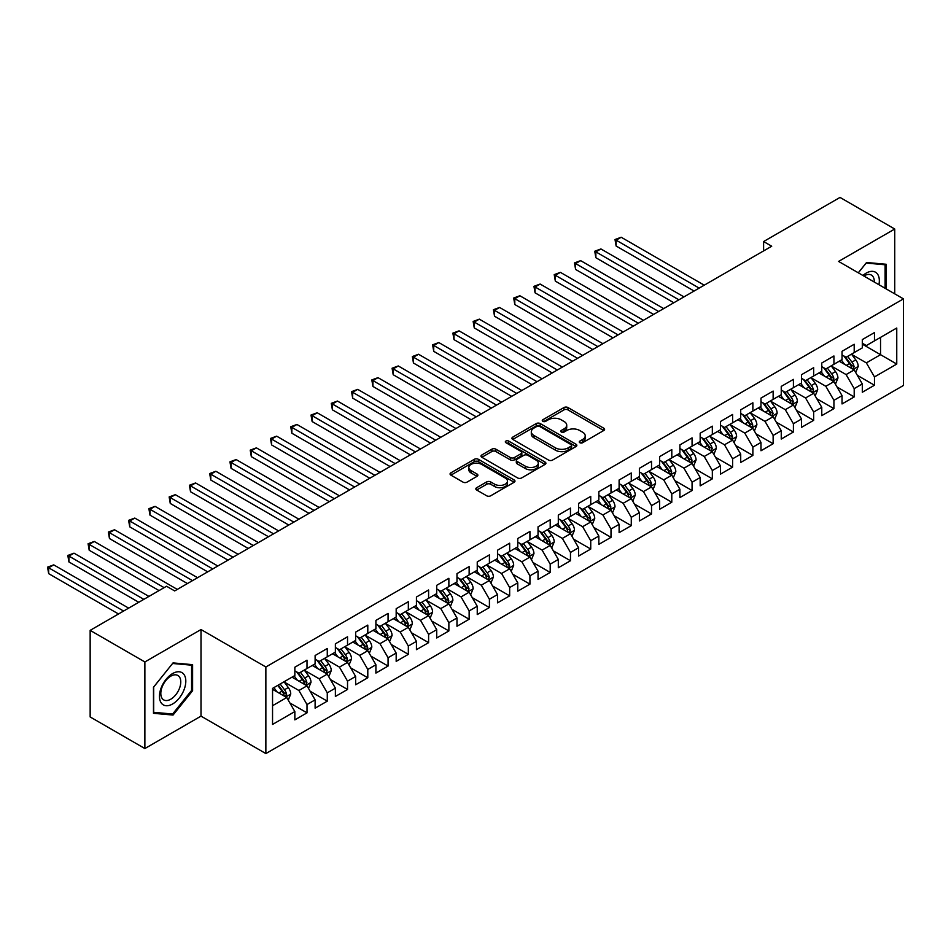 <?xml version="1.0" encoding="UTF-8"?>
<svg xmlns="http://www.w3.org/2000/svg" width="951" height="951" viewBox="0 0 951 951"><rect width="100%" height="100%" fill="white"/><g stroke="black" fill="none" stroke-linecap="round" stroke-linejoin="round"><path stroke-width="1.43" d="M579.848 442.714A1.973 1.141 0 0 0 582.63 442.714L603.766 430.506A2.817 1.629 0 0 0 604.598 429.365A2.817 1.629 0 0 0 603.766 428.212L567.961 407.539A2.817 1.629 0 0 0 563.979 407.539L542.843 419.748A1.973 1.141 0 0 0 542.272 420.544A1.973 1.141 0 0 0 542.843 421.352A1.973 1.141 0 0 0 545.636 421.352L548.37 419.771A8.999 5.195 0 0 1 561.102 419.771L564.086 421.495A8.999 5.195 0 0 1 566.725 425.168A8.999 5.195 0 0 1 564.086 428.842L561.352 430.423A1.973 1.141 0 0 0 560.769 431.231A1.973 1.141 0 0 0 561.352 432.027A1.973 1.141 0 0 0 564.133 432.027L566.867 430.446A8.999 5.195 0 0 1 579.599 430.446L582.583 432.17A8.999 5.195 0 0 1 585.222 435.855A8.999 5.195 0 0 1 582.583 439.528L579.848 441.109A1.973 1.141 0 0 0 579.278 441.906A1.973 1.141 0 0 0 579.848 442.714L579.848 441.109M476.653 487.708A2.817 1.629 0 0 0 475.833 488.85A2.817 1.629 0 0 0 476.653 490.003L486.698 495.804A2.817 1.629 0 0 0 490.68 495.804L514.158 482.252A2.817 1.629 0 0 0 514.978 481.099A2.817 1.629 0 0 0 514.158 479.958L478.341 459.285A2.817 1.629 0 0 0 474.371 459.285L450.893 472.837A2.817 1.629 0 0 0 450.073 473.978A2.817 1.629 0 0 0 450.893 475.131L463.03 482.133A2.817 1.629 0 0 0 467 482.133L477.057 476.332A2.817 1.629 0 0 0 477.877 475.191A2.817 1.629 0 0 0 477.057 474.038L471.03 470.567A7.525 4.339 0 0 1 468.831 467.488A7.525 4.339 0 0 1 473.479 463.482A7.525 4.339 0 0 1 481.681 464.421L505.254 478.032A7.525 4.339 0 0 1 507.454 481.099A7.525 4.339 0 0 1 502.806 485.117A7.525 4.339 0 0 1 494.603 484.178L490.68 481.907A2.817 1.629 0 0 0 486.698 481.907L476.653 487.708L476.653 490.003M144.873 661.955L144.873 748.544L201.006 716.127L201.006 629.538L144.873 661.955L90.155 630.358L166.556 586.244L174.663 590.928L771.713 246.226L763.605 241.542L763.605 250.898M201.006 629.538L265.864 666.984L903.45 298.876L903.45 385.464L265.864 753.572L265.864 666.984M894.736 293.847L894.736 229.025L838.592 261.43L903.45 298.876M894.736 229.025L840.018 197.428L763.605 241.542M548.572 460.082A2.817 1.629 0 0 0 552.543 460.082L576.021 446.53A2.817 1.629 0 0 0 576.841 445.377A2.817 1.629 0 0 0 576.021 444.236L540.216 423.564A2.817 1.629 0 0 0 536.233 423.564L512.755 437.115A2.817 1.629 0 0 0 511.935 438.256A2.817 1.629 0 0 0 512.755 439.41L548.572 460.082M506.681 443.142A1.973 1.141 0 0 1 508.678 443.416L508.678 441.074L545.089 462.091A2.817 1.629 0 0 1 545.91 463.244A2.817 1.629 0 0 1 545.089 464.385L521.612 477.949A2.817 1.629 0 0 1 517.629 477.949L481.824 457.265L481.824 454.97A2.817 1.629 0 0 0 481.004 456.123A2.817 1.629 0 0 0 481.824 457.265M481.824 454.97L491.869 449.169A2.817 1.629 0 0 1 495.851 449.169L510.378 457.562A2.817 1.629 0 0 0 514.348 457.562L521.017 453.71A2.817 1.629 0 0 0 521.837 452.557A2.817 1.629 0 0 0 521.017 451.416L505.896 442.679A1.973 1.141 0 0 1 505.326 441.882A1.973 1.141 0 0 1 506.538 440.824A1.973 1.141 0 0 1 508.678 441.074M862.307 344.155L880.543 354.687L880.543 337.367L896.757 328.012L874.468 340.886L874.468 332.577L862.307 339.59L862.307 347.9L854.2 352.583L854.2 344.274L842.039 351.299L842.039 359.609L833.932 364.281L833.932 355.971L821.771 362.997L821.771 371.306L813.664 375.99L813.664 367.68L801.515 374.694L801.515 383.003L793.407 387.687L793.407 379.378L781.247 386.403L781.247 394.701L773.139 399.384L773.139 391.075L760.978 398.1L760.978 406.41L752.871 411.082L752.871 402.784L740.71 409.798L740.71 418.107L732.603 422.791L732.603 414.481L720.442 421.495L720.442 429.804L712.335 434.488L712.335 426.179L700.174 433.204L700.174 441.514L692.066 446.185L692.066 437.876L679.906 444.902L679.906 453.211L671.798 457.895L671.798 449.585L659.637 456.599L659.637 464.908L651.53 469.592L651.53 461.283L639.381 468.308L639.381 476.606L631.274 481.289L631.274 472.98L619.113 480.005L619.113 488.315L611.006 492.998L611.006 484.689L598.845 491.703L598.845 500.012L590.737 504.696L590.737 496.386L578.577 503.412L578.577 511.709L570.469 516.393L570.469 508.084L558.308 515.109L558.308 523.419L550.201 528.09L550.201 519.793L538.04 526.806L538.04 535.116L529.933 539.799L529.933 531.49L517.772 538.504L517.772 546.813L509.665 551.497L509.665 543.187L497.504 550.213L497.504 558.522L489.408 563.194L489.408 554.885L477.247 561.91L477.247 570.22L469.14 574.903L469.14 566.594L456.979 573.608L456.979 581.917L448.872 586.601L448.872 578.291L436.711 585.317L436.711 593.614L428.604 598.298L428.604 589.989L416.443 597.014L416.443 605.323L408.336 609.995L408.336 601.698L396.175 608.711L396.175 617.021L388.067 621.704L388.067 613.395L375.907 620.409L375.907 628.718L367.799 633.402L367.799 625.092L355.638 632.118L355.638 640.427L347.531 645.099L347.531 636.79L335.382 643.815L335.382 652.124L327.275 656.808L327.275 648.499L315.114 655.512L315.114 663.822L307.007 668.505L307.007 660.196L294.846 667.222L294.846 675.531L272.545 688.393L272.545 724.436L294.846 711.562L286.738 697.523L272.545 689.332M896.757 328.012L896.757 364.055L874.468 376.917L866.361 362.878L851.668 354.402M857.338 375.336L874.468 385.226L874.468 376.917M874.468 385.226L862.307 392.252L862.307 383.942L854.2 388.626L846.093 374.575L831.4 366.099M837.082 387.045L854.2 396.924L854.2 388.626M854.2 396.924L842.039 403.949L842.039 395.64L833.932 400.323L825.825 386.284L811.132 377.797M816.814 398.742L833.932 408.633L833.932 400.323M833.932 408.633L821.771 415.646L821.771 407.337L813.664 412.021L805.556 397.982L790.863 389.494M796.546 410.44L813.664 420.33L813.664 412.021M813.664 420.33L801.515 427.356L801.515 419.046L793.407 423.73L785.3 409.679L770.607 401.203M776.278 422.149L793.407 432.027L793.407 423.73M793.407 432.027L781.247 439.053L781.247 430.744L773.139 435.427L765.032 421.388L750.339 412.9M756.009 433.846L773.139 443.737L773.139 435.427M773.139 443.737L760.978 450.75L760.978 442.441L752.871 447.125L744.764 433.085L730.071 424.598M735.741 445.543L752.871 455.434L752.871 447.125M752.871 455.434L740.71 462.459L740.71 454.15L732.603 458.822L724.496 444.783L709.803 436.307M715.473 457.253L732.603 467.131L732.603 458.822M732.603 467.131L720.442 474.157L720.442 465.847L712.335 470.531L704.227 456.492L689.534 448.004M695.205 468.95L712.335 478.84L712.335 470.531M712.335 478.84L700.174 485.854L700.174 477.545L692.066 482.228L683.959 468.189L669.266 459.702M674.948 480.647L692.066 490.538L692.066 482.228M692.066 490.538L679.906 497.551L679.906 489.254L671.798 493.926L663.691 479.886L648.998 471.399M654.68 492.345L671.798 502.235L671.798 493.926M671.798 502.235L659.637 509.26L659.637 500.951L651.53 505.635L643.435 491.584L628.73 483.108M634.412 504.054L651.53 513.932L651.53 505.635M651.53 513.932L639.381 520.958L639.381 512.648L631.274 517.332L623.167 503.293L608.474 494.805M614.144 515.751L631.274 525.641L631.274 517.332M631.274 525.641L619.113 532.655L619.113 524.346L611.006 529.029L602.898 514.99L588.205 506.503M593.876 527.448L611.006 537.339L611.006 529.029M611.006 537.339L598.845 544.364L598.845 536.055L590.737 540.727L582.63 526.688L567.937 518.212M573.608 539.158L590.737 549.036L590.737 540.727M590.737 549.036L578.577 556.062L578.577 547.752L570.469 552.436L562.362 538.397L547.669 529.909M553.339 550.855L570.469 560.745L570.469 552.436M570.469 560.745L558.308 567.759L558.308 559.45L550.201 564.133L542.094 550.094L527.401 541.606M533.083 562.552L550.201 572.443L550.201 564.133M550.201 572.443L538.04 579.468L538.04 571.159L529.933 575.83L521.826 561.791L507.133 553.316M512.815 574.261L529.933 584.14L529.933 575.83M529.933 584.14L517.772 591.165L517.772 582.856L509.665 587.54L501.557 573.489L486.864 565.013M492.547 585.959L509.665 595.849L509.665 587.54M509.665 595.849L497.504 602.863L497.504 594.553L489.408 599.237L481.301 585.198L466.608 576.71M472.278 597.656L489.408 607.546L489.408 599.237M489.408 607.546L477.247 614.56L477.247 606.262L469.14 610.934L461.033 596.895L446.34 588.407M452.01 609.353L469.14 619.244L469.14 610.934M469.14 619.244L456.979 626.269L456.979 617.96L448.872 622.643L440.765 608.592L426.072 600.117M431.742 621.062L448.872 630.941L448.872 622.643M448.872 630.941L436.711 637.966L436.711 629.657L428.604 634.341L420.497 620.302L405.804 611.814M411.474 632.76L428.604 642.65L428.604 634.341M428.604 642.65L416.443 649.664L416.443 641.354L408.336 646.038L400.228 631.999L385.535 623.511M391.206 644.457L408.336 654.347L408.336 646.038M408.336 654.347L396.175 661.373L396.175 653.064L388.067 657.735L379.96 643.696L365.267 635.22M370.949 656.166L388.067 666.045L388.067 657.735M388.067 666.045L375.907 673.07L375.907 664.761L367.799 669.445L359.692 655.405L344.999 646.918M350.681 667.864L367.799 677.754L367.799 669.445M367.799 677.754L355.638 684.768L355.638 676.458L347.531 681.142L339.436 667.103L324.731 658.615M330.413 679.561L347.531 689.451L347.531 681.142M347.531 689.451L335.382 696.465L335.382 688.167L327.275 692.839L319.167 678.8L304.475 670.324M310.145 691.258L327.275 701.149L327.275 692.839M327.275 701.149L315.114 708.174L315.114 699.865L307.007 704.548L298.899 690.497L284.206 682.022M289.877 702.967L307.007 712.846L307.007 704.548M307.007 712.846L294.846 719.871L294.846 711.562M294.846 670.847L298.899 673.189L307.007 668.505M272.545 705.713L286.738 697.523M315.114 659.15L319.167 661.48L327.275 656.808M298.899 690.497L307.007 685.826L292.005 677.16M315.114 699.865L307.007 685.826M335.382 647.441L339.436 649.783L347.531 645.099M319.167 678.8L327.275 674.116L312.273 665.462M335.382 688.167L327.275 674.116M355.638 635.743L359.692 638.085L367.799 633.402M339.436 667.103L347.531 662.419L332.541 653.765M355.638 676.458L347.531 662.419M375.907 624.046L379.96 626.376L388.067 621.704M359.692 655.405L367.799 650.722L352.809 642.056M375.907 664.761L367.799 650.722M396.175 612.337L400.228 614.679L408.336 609.995M379.96 643.696L388.067 639.024L373.077 630.358M396.175 653.064L388.067 639.024M416.443 600.64L420.497 602.982L428.604 598.298M400.228 631.999L408.336 627.315L393.334 618.661M416.443 641.354L408.336 627.315M436.711 588.942L440.765 591.284L448.872 586.601M420.497 620.302L428.604 615.618L413.602 606.964M436.711 629.657L428.604 615.618M456.979 577.233L461.033 579.575L469.14 574.903M440.765 608.592L448.872 603.921L433.87 595.255M456.979 617.96L448.872 603.921M477.247 565.536L481.301 567.878L489.408 563.194M461.033 596.895L469.14 592.211L454.138 583.557M477.247 606.262L469.14 592.211M497.504 553.839L501.557 556.18L509.665 551.497M481.301 585.198L489.408 580.514L474.406 571.86M497.504 594.553L489.408 580.514M517.772 542.141L521.826 544.471L529.933 539.799M501.557 573.489L509.665 568.817L494.675 560.151M517.772 582.856L509.665 568.817M538.04 530.432L542.094 532.774L550.201 528.09M521.826 561.791L529.933 557.108L514.943 548.454M538.04 571.159L529.933 557.108M558.308 518.735L562.362 521.077L570.469 516.393M542.094 550.094L550.201 545.41L535.211 536.756M558.308 559.45L550.201 545.41M578.577 507.038L582.63 509.379L590.737 504.696M562.362 538.397L570.469 533.713L555.467 525.047M578.577 547.752L570.469 533.713M598.845 495.328L602.898 497.67L611.006 492.998M582.63 526.688L590.737 522.016L575.735 513.35M598.845 536.055L590.737 522.016M619.113 483.631L623.167 485.973L631.274 481.289M602.898 514.99L611.006 510.307L596.004 501.652M619.113 524.346L611.006 510.307M639.381 471.934L643.435 474.276L651.53 469.592M623.167 503.293L631.274 498.609L616.272 489.955M639.381 512.648L631.274 498.609M659.637 460.225L663.691 462.566L671.798 457.895M643.435 491.584L651.53 486.912L636.54 478.246M659.637 500.951L651.53 486.912M679.906 448.527L683.959 450.869L692.066 446.185M663.691 479.886L671.798 475.203L656.808 466.549M679.906 489.254L671.798 475.203M700.174 436.83L704.227 439.172L712.335 434.488M683.959 468.189L692.066 463.506L677.076 454.851M700.174 477.545L692.066 463.506M720.442 425.133L724.496 427.463L732.603 422.791M704.227 456.492L712.335 451.808L697.333 443.142M720.442 465.847L712.335 451.808M740.71 413.423L744.764 415.765L752.871 411.082M724.496 444.783L732.603 440.111L717.601 431.445M740.71 454.15L732.603 440.111M760.978 401.726L765.032 404.068L773.139 399.384M744.764 433.085L752.871 428.402L737.869 419.748M760.978 442.441L752.871 428.402M781.247 390.029L785.3 392.371L793.407 387.687M765.032 421.388L773.139 416.704L758.137 408.05M781.247 430.744L773.139 416.704M801.515 378.32L805.556 380.662L813.664 375.99M785.3 409.679L793.407 405.007L778.405 396.341M801.515 419.046L793.407 405.007M821.771 366.622L825.825 368.964L833.932 364.281M805.556 397.982L813.664 393.298L798.674 384.644M821.771 407.337L813.664 393.298M842.039 354.925L846.093 357.267L854.2 352.583M825.825 386.284L833.932 381.601L818.942 372.947M842.039 395.64L833.932 381.601M862.307 343.228L866.361 345.558L874.468 340.886M846.093 374.575L854.2 369.903L839.21 361.237M862.307 383.942L854.2 369.903M90.155 630.358L90.155 716.947L144.873 748.544M201.006 716.127L265.864 753.572M866.361 362.878L880.543 354.687L896.757 364.055M886.118 288.866L886.118 264.247L866.563 262.5L858.289 272.806M192.601 690.723L192.601 664.654L173.046 662.906L153.48 687.24L153.48 713.309L173.046 715.057L192.601 690.723L191.579 690.141M580.633 442.988L582.583 441.87A8.999 5.195 0 0 0 585.222 438.185L585.222 435.855M566.725 425.168L566.725 427.51A8.999 5.195 0 0 1 564.086 431.183L562.136 432.313M603.73 430.53L567.961 409.881A2.817 1.629 0 0 0 563.979 409.881L543.639 421.626M576.021 444.236L576.021 446.53L540.216 425.905A2.817 1.629 0 0 0 536.233 425.905L512.803 439.433M571.052 446.185A1.973 1.141 0 0 0 571.622 445.377A1.973 1.141 0 0 0 571.052 444.581L539.621 426.428A1.973 1.141 0 0 0 536.828 426.428L533.951 428.093A8.999 5.195 0 0 0 531.312 431.778A8.999 5.195 0 0 0 533.951 435.451L555.432 447.85A8.999 5.195 0 0 0 568.163 447.85L571.052 446.185L571.052 448.527A1.973 1.141 0 0 0 571.622 447.719L571.622 445.377M531.312 431.778L531.312 434.108A8.999 5.195 0 0 0 533.951 437.793L533.951 435.451M571.052 448.527L568.163 450.192A8.999 5.195 0 0 1 555.432 450.192L533.951 437.793M481.86 457.288L491.869 451.511L491.869 449.169M521.837 452.557L521.837 454.899A2.817 1.629 0 0 1 521.017 456.052L514.348 459.892A2.817 1.629 0 0 1 510.378 459.892L495.851 451.511A2.817 1.629 0 0 0 491.869 451.511M508.678 443.416L545.054 464.409M525.439 466.252A7.525 4.339 0 0 0 533.642 467.203A7.525 4.339 0 0 0 538.29 463.185A7.525 4.339 0 0 0 536.079 460.118L527.781 455.315A2.817 1.629 0 0 0 523.799 455.315L517.142 459.167A2.817 1.629 0 0 0 516.31 460.308A2.817 1.629 0 0 0 517.142 461.461L525.439 466.252L525.439 468.593A7.525 4.339 0 0 0 533.642 469.544A7.525 4.339 0 0 0 538.29 465.526L538.29 463.185M516.31 460.308L516.31 462.65A2.817 1.629 0 0 0 517.142 463.803L517.142 461.461M525.439 468.593L517.142 463.803M507.454 481.099L507.454 483.441A7.525 4.339 0 0 1 502.806 487.459A7.525 4.339 0 0 1 494.603 486.52L490.68 484.249A2.817 1.629 0 0 0 486.698 484.249L476.689 490.027M468.831 467.488L468.831 469.83A7.525 4.339 0 0 0 471.03 472.909L471.03 470.567M477.01 476.356L471.03 472.909M514.158 479.958L514.158 482.252L478.341 461.615A2.817 1.629 0 0 0 474.371 461.615L450.929 475.155M170.978 713.868L173.046 715.057M855.698 372.495L858.218 366.361A7.596 4.386 -120 0 0 855.793 359.894L851.49 354.152M844.619 364.376L841.35 360.001M704.227 285.181L621.193 237.251L616.129 240.175L616.129 246.024L694.099 291.042M852.774 369.071L854.117 366.694A7.596 4.386 -120 0 0 851.941 362.117L847.638 356.375M845.177 356.732L850.491 363.829A3.863 2.235 60 0 1 851.193 365.006L854.117 366.694M843.846 355.959L849.505 363.532A7.596 4.386 60 0 1 851.68 368.096L851.834 368.536M616.129 246.024L615.012 239.533L699.163 288.105M615.012 239.533L621.193 237.251M835.43 384.204L837.95 378.07A7.596 4.386 -120 0 0 835.525 371.603L831.222 365.85M824.362 376.073L821.082 371.698M683.959 296.89L600.925 248.948L595.861 251.872L595.861 257.721L673.831 302.739M832.505 380.78L833.849 378.391A7.596 4.386 -120 0 0 831.673 373.826L827.37 368.073M824.909 368.429L830.223 375.526A3.863 2.235 60 0 1 830.936 376.703L833.849 378.391M823.578 367.657L829.236 375.229A7.596 4.386 60 0 1 831.412 379.794L831.566 380.234M595.861 257.721L594.744 251.23L678.895 299.815M594.744 251.23L600.925 248.948M815.173 395.901L817.682 389.767A7.596 4.386 -120 0 0 815.257 383.301L810.953 377.559M804.094 387.77L800.813 383.408M663.691 308.588L580.669 260.645L575.593 263.57L575.593 269.43L653.563 314.436M812.237 392.478L813.58 390.088A7.596 4.386 -120 0 0 811.405 385.524L807.102 379.782M804.641 380.138L809.967 387.235A3.863 2.235 60 0 1 810.668 388.412L813.58 390.088M803.31 379.366L808.98 386.926A7.596 4.386 60 0 1 811.144 391.491L811.298 391.931M575.593 269.43L574.487 262.928L658.627 311.512M574.487 262.928L580.669 260.645M878.926 284.718A18.628 10.758 120 0 0 877.571 274.15A18.628 10.758 120 0 0 862.914 275.469M874.278 282.031A14.11 8.143 120 0 0 872.947 276.539A14.11 8.143 120 0 0 871.366 275.065A14.11 8.143 120 0 0 863.877 276.028M866.123 263.058L885.108 264.77L885.108 288.284M883.848 264.045L885.108 264.77M858.325 272.818L866.159 263.082M161.23 702.944A18.628 10.758 120 0 0 179.228 698.117A18.628 10.758 120 0 0 184.042 674.556A18.628 10.758 120 0 0 166.045 679.383A18.628 10.758 120 0 0 161.23 702.944M162.145 698.426A14.11 8.143 120 0 0 163.738 699.9A14.11 8.143 120 0 0 176.862 693.315A14.11 8.143 120 0 0 179.43 676.934A14.11 8.143 120 0 0 177.837 675.472A14.11 8.143 120 0 0 164.713 682.045A14.11 8.143 120 0 0 162.145 698.426M172.63 663.477L191.579 665.177L191.579 690.438L172.63 714.011L153.682 712.323L153.682 687.05L172.595 663.453M190.331 664.452L191.579 665.177M794.905 407.599L797.413 401.465A7.596 4.386 -120 0 0 794.988 394.998L790.685 389.256M783.826 399.468L780.557 395.105M643.423 320.285L560.401 272.355L555.325 275.279L555.325 281.127L633.295 326.134M791.969 404.175L793.312 401.798A7.596 4.386 -120 0 0 791.137 397.221L786.834 391.479M784.373 391.836L789.699 398.933A3.863 2.235 60 0 1 790.4 400.109L793.312 401.798M783.042 391.063L788.712 398.624A7.596 4.386 60 0 1 790.887 403.2L791.03 403.64M555.325 281.127L554.219 274.637L638.359 323.209M554.219 274.637L560.401 272.355M774.637 419.296L777.145 413.174A7.596 4.386 -120 0 0 774.72 406.707L770.417 400.953M763.558 411.177L760.289 406.802M623.167 331.994L540.132 284.052L535.068 286.976L535.068 292.825L613.026 337.843M771.701 415.872L773.044 413.495A7.596 4.386 -120 0 0 770.869 408.93L766.565 403.176M764.105 403.533L769.43 410.63A3.863 2.235 60 0 1 770.132 411.807L773.044 413.495M762.773 402.76L768.444 410.333A7.596 4.386 60 0 1 770.619 414.898L770.774 415.337M535.068 292.825L533.951 286.334L618.091 334.918M533.951 286.334L540.132 284.052M754.369 431.005L756.877 424.871A7.596 4.386 -120 0 0 754.452 418.404L750.149 412.651M743.29 422.874L740.021 418.511M602.898 343.691L519.864 295.749L514.8 298.673L514.8 304.522L592.758 349.54M751.433 427.581L752.776 425.192A7.596 4.386 -120 0 0 750.612 420.627L746.297 414.874M743.848 415.242L749.162 422.339A3.863 2.235 60 0 1 749.863 423.516L752.776 425.192M742.505 414.47L748.175 422.03A7.596 4.386 60 0 1 750.351 426.595L750.505 427.035M514.8 304.522L513.683 298.032L597.834 346.616M513.683 298.032L519.864 295.749M734.101 442.702L736.609 436.568A7.596 4.386 -120 0 0 734.196 430.102L729.881 424.36M723.022 434.571L719.752 430.209M582.63 355.389L499.596 307.458L494.532 310.383L494.532 316.231L572.49 361.237M731.176 439.279L732.52 436.889A7.596 4.386 -120 0 0 730.344 432.325L726.029 426.583M723.58 426.94L728.894 434.036A3.863 2.235 60 0 1 729.595 435.213L732.52 436.889M722.237 426.167L727.907 433.727A7.596 4.386 60 0 1 730.083 438.304L730.237 438.744M494.532 316.231L493.414 309.729L577.566 358.313M493.414 309.729L499.596 307.458M713.832 454.4L716.353 448.278A7.596 4.386 -120 0 0 713.928 441.799L709.624 436.057M702.753 446.281L699.484 441.906M562.362 367.086L479.328 319.156L474.264 322.08L474.264 327.929L552.234 372.947M710.908 450.976L712.251 448.599A7.596 4.386 -120 0 0 710.076 444.022L705.773 438.28M703.312 438.637L708.626 445.734A3.863 2.235 60 0 1 709.327 446.911L712.251 448.599M701.969 437.864L707.639 445.437A7.596 4.386 60 0 1 709.815 450.001L709.969 450.441M474.264 327.929L473.146 321.438L557.298 370.022M473.146 321.438L479.328 319.156M693.564 466.109L696.084 459.975A7.596 4.386 -120 0 0 693.659 453.508L689.356 447.755M682.497 457.978L679.216 453.603M542.094 378.795L459.06 330.853L453.996 333.777L453.996 339.626L531.966 384.644M690.64 462.685L691.983 460.296A7.596 4.386 -120 0 0 689.808 455.731L685.505 449.978M683.044 450.334L688.358 457.443A3.863 2.235 60 0 1 689.059 458.608L691.983 460.296M681.712 449.573L687.371 457.134A7.596 4.386 60 0 1 689.546 461.699L689.701 462.138M453.996 339.626L452.878 333.135L537.03 381.72M452.878 333.135L459.06 330.853M673.308 477.806L675.816 471.672A7.596 4.386 -120 0 0 673.391 465.205L669.088 459.464M662.229 469.675L658.948 465.312M521.826 390.492L438.791 342.55L433.727 345.486L433.727 351.335L511.697 396.341M670.372 474.383L671.715 471.993A7.596 4.386 -120 0 0 669.54 467.428L665.236 461.687M662.776 462.043L668.089 469.14A3.863 2.235 60 0 1 668.803 470.317L671.715 471.993M661.444 461.271L667.103 468.831A7.596 4.386 60 0 1 669.278 473.396L669.433 473.836M433.727 351.335L432.61 344.833L516.762 393.417M432.61 344.833L438.791 342.55M653.04 489.503L655.548 483.37A7.596 4.386 -120 0 0 653.123 476.903L648.82 471.161M641.961 481.384L638.68 477.01M501.557 402.19L418.535 354.259L413.459 357.184L413.459 363.032L491.429 408.05M650.104 486.08L651.447 483.702A7.596 4.386 -120 0 0 649.271 479.126L644.968 473.384M642.507 473.741L647.833 480.837A3.863 2.235 60 0 1 648.534 482.014L651.447 483.702M641.176 472.968L646.846 480.528A7.596 4.386 60 0 1 649.01 485.105L649.164 485.545M413.459 363.032L412.354 356.542L496.493 405.114M412.354 356.542L418.535 354.259M632.772 501.213L635.28 495.079A7.596 4.386 -120 0 0 632.855 488.612L628.552 482.858M621.692 493.082L618.423 488.707M481.301 413.899L398.267 365.957L393.203 368.881L393.203 374.73L471.161 419.748M629.835 497.777L631.179 495.4A7.596 4.386 -120 0 0 629.003 490.835L624.7 485.081M622.239 485.438L627.565 492.535A3.863 2.235 60 0 1 628.266 493.712L631.179 495.4M620.908 484.665L626.578 492.238A7.596 4.386 60 0 1 628.754 496.802L628.908 497.242M393.203 374.73L392.085 368.239L476.225 416.823M392.085 368.239L398.267 365.957M612.503 512.91L615.012 506.776A7.596 4.386 -120 0 0 612.587 500.309L608.283 494.556M601.424 504.779L598.155 500.416M461.033 425.596L377.999 377.654L372.935 380.578L372.935 386.439L450.893 431.445M609.567 509.486L610.911 507.097A7.596 4.386 -120 0 0 608.735 502.532L604.432 496.779M601.983 497.147L607.297 504.244A3.863 2.235 60 0 1 607.998 505.421L610.911 507.097M600.64 496.374L606.31 503.935A7.596 4.386 60 0 1 608.485 508.5L608.64 508.94M372.935 386.439L371.817 379.936L455.957 428.521M371.817 379.936L377.999 377.654M592.235 524.607L594.744 518.473A7.596 4.386 -120 0 0 592.318 512.007L588.015 506.265M581.156 516.476L577.887 512.114M440.765 437.294L357.731 389.363L352.666 392.287L352.666 398.136L430.625 443.142M589.299 521.184L590.642 518.806A7.596 4.386 -120 0 0 588.479 514.229L584.164 508.488M581.715 508.844L587.029 515.941A3.863 2.235 60 0 1 587.73 517.118L590.642 518.806M580.372 508.072L586.042 515.632A7.596 4.386 60 0 1 588.217 520.209L588.372 520.649M352.666 398.136L351.549 391.646L435.701 440.218M351.549 391.646L357.731 389.363M571.967 536.305L574.475 530.183A7.596 4.386 -120 0 0 572.062 523.716L567.747 517.962M560.888 528.185L557.619 523.811M420.497 449.003L337.462 401.06L332.398 403.985L332.398 409.833L410.356 454.851M569.043 532.881L570.386 530.503A7.596 4.386 -120 0 0 568.211 525.939L563.907 520.185M561.447 520.542L566.76 527.639A3.863 2.235 60 0 1 567.462 528.815L570.386 530.503M560.103 519.769L565.774 527.341A7.596 4.386 60 0 1 567.949 531.906L568.104 532.346M332.398 409.833L331.281 403.343L415.432 451.927M331.281 403.343L337.462 401.06M551.699 548.014L554.219 541.88A7.596 4.386 -120 0 0 551.794 535.413L547.491 529.659M540.62 539.883L537.351 535.52M400.228 460.7L317.194 412.758L312.13 415.682L312.13 421.531L390.1 466.549M548.775 544.59L550.118 542.201A7.596 4.386 -120 0 0 547.942 537.636L543.639 531.882M541.178 532.251L546.492 539.348A3.863 2.235 60 0 1 547.194 540.525L550.118 542.201M539.847 531.478L545.505 539.039A7.596 4.386 60 0 1 547.681 543.603L547.835 544.043M312.13 421.531L311.013 415.04L395.164 463.624M311.013 415.04L317.194 412.758M531.431 559.711L533.951 553.577A7.596 4.386 -120 0 0 531.526 547.11L527.223 541.369M520.363 551.58L517.082 547.217M379.96 472.397L296.926 424.467L291.862 427.391L291.862 433.24L369.832 478.246M528.506 556.287L529.85 553.898A7.596 4.386 -120 0 0 527.674 549.333L523.371 543.592M520.91 543.948L526.224 551.045A3.863 2.235 60 0 1 526.937 552.222L529.85 553.898M519.579 543.176L525.237 550.736A7.596 4.386 60 0 1 527.413 555.313L527.567 555.753M291.862 433.24L290.744 426.737L374.896 475.322M290.744 426.737L296.926 424.467M511.174 571.408L513.683 565.274A7.596 4.386 -120 0 0 511.258 558.808L506.954 553.066M500.095 563.289L496.814 558.915M359.692 484.095L276.67 436.164L271.594 439.089L271.594 444.937L349.564 489.955M508.238 567.985L509.581 565.607A7.596 4.386 -120 0 0 507.406 561.031L503.103 555.289M500.642 555.646L505.968 562.742A3.863 2.235 60 0 1 506.669 563.919L509.581 565.607M499.311 554.873L504.969 562.445A7.596 4.386 60 0 1 507.145 567.01L507.299 567.45M271.594 444.937L270.488 438.447L354.628 487.031M270.488 438.447L276.67 436.164M490.906 583.118L493.414 576.984A7.596 4.386 -120 0 0 490.989 570.517L486.686 564.763M479.827 574.986L476.558 570.612M339.424 495.804L256.401 447.862L251.326 450.786L251.326 456.635L329.296 501.652M487.97 579.694L489.313 577.305A7.596 4.386 -120 0 0 487.138 572.74L482.835 566.986M480.374 567.343L485.699 574.452A3.863 2.235 60 0 1 486.401 575.617L489.313 577.305M479.042 566.582L484.713 574.142A7.596 4.386 60 0 1 486.888 578.707L487.031 579.147M251.326 456.635L250.22 450.144L334.36 498.728M250.22 450.144L256.401 447.862M470.638 594.815L473.146 588.681A7.596 4.386 -120 0 0 470.721 582.214L466.418 576.472M459.559 586.684L456.29 582.321M319.167 507.501L236.133 459.559L231.069 462.483L231.069 468.344L309.027 513.35M467.702 591.391L469.045 589.002A7.596 4.386 -120 0 0 466.87 584.437L462.566 578.695M460.106 579.052L465.431 586.149A3.863 2.235 60 0 1 466.133 587.326L469.045 589.002M458.774 578.279L464.445 585.84A7.596 4.386 60 0 1 466.62 590.405L466.775 590.844M231.069 468.344L229.952 461.841L314.092 510.425M229.952 461.841L236.133 459.559M450.37 606.512L452.878 600.378A7.596 4.386 -120 0 0 450.453 593.911L446.15 588.17M439.291 598.381L436.022 594.018M298.899 519.198L215.865 471.268L210.801 474.192L210.801 480.041L288.759 525.047M447.434 603.089L448.777 600.711A7.596 4.386 -120 0 0 446.601 596.134L442.298 590.393M439.849 590.749L445.163 597.846A3.863 2.235 60 0 1 445.864 599.023L448.777 600.711M438.506 589.977L444.176 597.537A7.596 4.386 60 0 1 446.352 602.114L446.506 602.554M210.801 480.041L209.684 473.55L293.823 522.123M209.684 473.55L215.865 471.268M430.102 618.209L432.61 612.087A7.596 4.386 -120 0 0 430.197 605.621L425.882 599.867M419.022 610.09L415.753 605.716M278.631 530.908L195.597 482.965L190.533 485.89L190.533 491.738L268.491 536.756M427.177 614.786L428.509 612.408A7.596 4.386 -120 0 0 426.345 607.844L422.03 602.09M419.581 602.447L424.895 609.543A3.863 2.235 60 0 1 425.596 610.72L428.509 612.408M418.238 601.674L423.908 609.246A7.596 4.386 60 0 1 426.084 613.811L426.238 614.251M190.533 491.738L189.415 485.248L273.567 533.832M189.415 485.248L195.597 482.965M409.833 629.919L412.354 623.785A7.596 4.386 -120 0 0 409.929 617.318L405.613 611.564M398.754 621.788L395.485 617.425M258.363 542.605L175.329 494.663L170.265 497.587L170.265 503.448L248.235 548.454M406.909 626.495L408.252 624.106A7.596 4.386 -120 0 0 406.077 619.541L401.774 613.787M399.313 614.156L404.627 621.253A3.863 2.235 60 0 1 405.328 622.429L408.252 624.106M397.97 613.383L403.64 620.944A7.596 4.386 60 0 1 405.815 625.508L405.97 625.948M170.265 503.448L169.147 496.945L253.299 545.529M169.147 496.945L175.329 494.663M389.565 641.616L392.085 635.482A7.596 4.386 -120 0 0 389.66 629.015L385.357 623.274M378.486 633.485L375.217 629.122M238.095 554.302L155.061 506.372L149.996 509.296L149.996 515.145L227.967 560.151M386.641 638.192L387.984 635.815A7.596 4.386 -120 0 0 385.809 631.238L381.506 625.496M379.045 625.853L384.359 632.95A3.863 2.235 60 0 1 385.06 634.127L387.984 635.815M377.713 625.08L383.372 632.641A7.596 4.386 60 0 1 385.547 637.218L385.702 637.657M149.996 515.145L148.879 508.654L233.031 557.227M148.879 508.654L155.061 506.372M369.297 653.313L371.817 647.191A7.596 4.386 -120 0 0 369.392 640.712L365.089 634.971M358.23 645.194L354.949 640.819M217.827 566.011L134.792 518.069L129.728 520.993L129.728 526.842L207.698 571.86M366.373 649.89L367.716 647.512A7.596 4.386 -120 0 0 365.541 642.947L361.237 637.194M358.777 637.55L364.09 644.647A3.863 2.235 60 0 1 364.804 645.824L367.716 647.512M357.445 636.778L363.104 644.35A7.596 4.386 60 0 1 365.279 648.915L365.434 649.355M129.728 526.842L128.611 520.352L212.762 568.936M128.611 520.352L134.792 518.069M349.041 665.022L351.549 658.888A7.596 4.386 -120 0 0 349.124 652.422L344.821 646.668M337.962 656.891L334.681 652.517M197.558 577.709L114.536 529.766L109.46 532.691L109.46 538.539L187.43 583.557M346.105 661.599L347.448 659.209A7.596 4.386 -120 0 0 345.272 654.645L340.969 648.891M338.508 649.248L343.834 656.356A3.863 2.235 60 0 1 344.535 657.521L347.448 659.209M337.177 648.487L342.847 656.047A7.596 4.386 60 0 1 345.011 660.612L345.165 661.052M109.46 538.539L108.355 532.049L192.494 580.633M108.355 532.049L114.536 529.766M328.773 676.72L331.281 670.586A7.596 4.386 -120 0 0 328.856 664.119L324.553 658.377M317.693 668.589L314.424 664.226M177.302 589.406L94.268 541.464L89.204 544.4L89.204 550.249L159.055 590.583M325.836 673.296L327.18 670.907A7.596 4.386 -120 0 0 325.004 666.342L320.701 660.6M318.24 660.957L323.566 668.054A3.863 2.235 60 0 1 324.267 669.231L327.18 670.907M316.909 660.184L322.579 667.745A7.596 4.386 60 0 1 324.755 672.321L324.897 672.749M89.204 550.249L88.086 543.746L164.119 587.647M88.086 543.746L94.268 541.464M308.504 688.417L311.013 682.283A7.596 4.386 -120 0 0 308.588 675.816L304.284 670.075M297.425 680.298L294.156 675.923M148.927 596.432L74 553.173L68.936 556.097L68.936 561.946L138.787 602.28M305.568 684.993L306.911 682.616A7.596 4.386 -120 0 0 304.736 678.039L300.433 672.298M297.984 672.654L303.298 679.751A3.863 2.235 60 0 1 303.999 680.928L306.911 682.616M296.641 671.882L302.311 679.454A7.596 4.386 60 0 1 304.486 684.019L304.641 684.458M68.936 561.946L67.818 555.455L143.851 599.356M67.818 555.455L74 553.173M288.236 700.126L290.744 693.992A7.596 4.386 -120 0 0 288.319 687.525L284.016 681.772M277.157 691.995L273.888 687.621M128.658 608.129L53.732 564.87L48.667 567.795L48.667 573.643L118.518 613.977M285.3 696.703L286.643 694.313A7.596 4.386 -120 0 0 284.48 689.748L280.165 683.995M278.263 685.1L283.029 691.448A3.863 2.235 60 0 1 283.731 692.625L286.643 694.313M277.74 685.398L282.043 691.151A7.596 4.386 60 0 1 284.218 695.716L284.373 696.156M48.667 573.643L47.55 567.153L123.594 611.053M47.55 567.153L53.732 564.87M582.583 441.87L582.583 439.528M561.352 432.027L561.352 430.423M564.086 431.183L564.086 428.842M542.843 421.352L542.843 419.748M563.979 409.881L563.979 407.539M567.961 409.881L567.961 407.539M603.766 430.506L603.766 428.212M512.755 439.41L512.755 437.115M536.233 425.905L536.233 423.564M540.216 425.905L540.216 423.564M555.432 450.192L555.432 447.85M568.163 450.192L568.163 447.85M495.851 451.511L495.851 449.169M510.378 459.892L510.378 457.562M514.348 459.892L514.348 457.562M521.017 456.052L521.017 453.71M545.089 464.385L545.089 462.091M486.698 484.249L486.698 481.907M490.68 484.249L490.68 481.907M494.603 486.52L494.603 484.178M477.057 476.332L477.057 474.038M450.893 475.131L450.893 472.837M474.371 461.615L474.371 459.285M478.341 461.615L478.341 459.285M853.249 369.345L858.159 366.515M851.941 362.117L855.793 359.894M846.331 365.362L849.505 363.532M832.981 381.054L837.902 378.213M831.673 373.826L835.525 371.603M826.062 377.06L829.236 375.229M812.713 392.751L817.634 389.91M811.405 385.524L815.257 383.301M805.806 388.757L808.98 386.926M792.445 404.448L797.366 401.619M791.137 397.221L794.988 394.998M785.538 400.466L788.712 398.624M772.188 416.158L777.098 413.316M770.869 408.93L774.72 406.707M765.27 412.163L768.444 410.333M751.92 427.855L756.83 425.014M750.612 420.627L754.452 418.404M745.002 423.861L748.175 422.03M731.652 439.552L736.561 436.723M730.344 432.325L734.196 430.102M724.733 435.558L727.907 433.727M711.384 451.261L716.293 448.42M710.076 444.022L713.928 441.799M704.465 447.267L707.639 445.437M691.115 462.959L696.037 460.118M689.808 455.731L693.659 453.508M684.197 458.964L687.371 457.134M670.847 474.656L675.769 471.815M669.54 467.428L673.391 465.205M663.941 470.662L667.103 468.831M650.579 486.353L655.501 483.524M649.271 479.126L653.123 476.903M643.672 482.371L646.846 480.528M630.311 498.062L635.232 495.221M629.003 490.835L632.855 488.612M623.404 494.068L626.578 492.238M610.055 509.76L614.964 506.919M608.735 502.532L612.587 500.309M603.136 505.766L606.31 503.935M589.786 521.457L594.696 518.628M588.479 514.229L592.318 512.007M582.868 517.463L586.042 515.632M569.518 533.166L574.428 530.325M568.211 525.939L572.062 523.716M562.6 529.172L565.774 527.341M549.25 544.864L554.16 542.022M547.942 537.636L551.794 535.413M542.332 540.869L545.505 539.039M528.982 556.561L533.903 553.732M527.674 549.333L531.526 547.11M522.063 552.567L525.237 550.736M508.714 568.27L513.635 565.429M507.406 561.031L511.258 558.808M501.807 564.276L504.969 562.445M488.445 579.967L493.367 577.126M487.138 572.74L490.989 570.517M481.539 575.973L484.713 574.142M468.189 591.665L473.099 588.824M466.87 584.437L470.721 582.214M461.271 587.67L464.445 585.84M447.921 603.362L452.831 600.533M446.601 596.134L450.453 593.911M441.002 599.38L444.176 597.537M427.653 615.071L432.562 612.23M426.345 607.844L430.197 605.621M420.734 611.077L423.908 609.246M407.385 626.768L412.294 623.927M406.077 619.541L409.929 617.318M400.466 622.774L403.64 620.944M387.116 638.466L392.026 635.637M385.809 631.238L389.66 629.015M380.198 634.472L383.372 632.641M366.848 650.175L371.77 647.334M365.541 642.947L369.392 640.712M359.93 646.181L363.104 644.35M346.58 661.872L351.501 659.031M345.272 654.645L349.124 652.422M339.673 657.878L342.847 656.047M326.312 673.57L331.233 670.74M325.004 666.342L328.856 664.119M319.405 669.575L322.579 667.745M306.056 685.267L310.965 682.438M304.736 678.039L308.588 675.816M299.137 681.285L302.311 679.454M285.787 696.976L290.697 694.135M284.48 689.748L288.319 687.525M278.869 692.982L282.043 691.151"/></g></svg>
